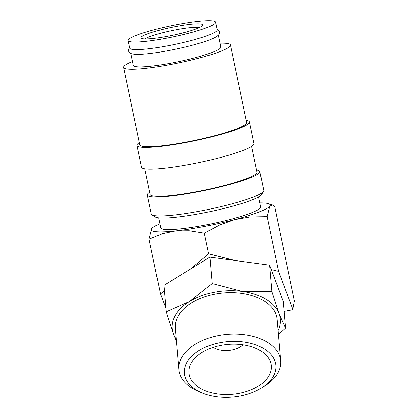 <?xml version="1.0" encoding="UTF-8"?>
<svg xmlns="http://www.w3.org/2000/svg" width="418" height="418" viewBox="0 0 418 418"><rect width="100%" height="100%" fill="white"/><g stroke="black" fill="none" stroke-linecap="round" stroke-linejoin="round"><path stroke-width="0.63" d="M128.107 40.546L129.684 48.101A44.689 5.627 -11.8 0 0 168.663 45.656A44.689 5.627 -11.8 0 0 217.177 29.824L215.599 22.269A44.689 5.627 -11.8 0 0 176.621 24.714A44.689 5.627 -11.8 0 0 128.107 40.546A44.689 5.627 -11.8 0 0 167.085 38.101A44.689 5.627 -11.8 0 0 215.599 22.269M256.558 169.927A57.459 7.237 168.2 0 1 259.829 171.552L263.779 190.462A57.459 7.237 168.2 0 1 263.512 191.454A57.459 7.237 168.2 0 1 201.403 210.813A57.459 7.237 168.2 0 1 151.933 214.763A57.459 7.237 168.2 0 1 151.29 213.964L147.34 195.054A57.459 7.237 168.2 0 1 149.691 192.254M263.512 191.454L261.297 194.783A54.586 6.876 168.2 0 1 202.291 213.175A54.586 6.876 168.2 0 1 155.292 216.926L151.933 214.763M259.829 171.552A57.459 7.237 168.2 0 1 197.453 191.904A57.459 7.237 168.2 0 1 147.34 195.054M251.652 146.452L257.018 172.138A54.586 6.876 168.2 0 1 197.761 191.475A54.586 6.876 168.2 0 1 150.151 194.464L144.785 168.778M246.192 120.332A57.459 7.237 168.2 0 1 249.468 121.951A57.459 7.237 168.2 0 1 187.092 142.308A57.459 7.237 168.2 0 1 136.979 145.454A57.459 7.237 168.2 0 1 139.33 142.653M249.468 121.951L254.003 143.651A57.459 7.237 168.2 0 1 191.627 164.008A57.459 7.237 168.2 0 1 141.509 167.153L136.979 145.454M219.972 43.206A54.586 6.876 168.2 0 1 230.464 45.045A54.586 6.876 168.2 0 1 171.208 64.382A54.586 6.876 168.2 0 1 123.597 67.371A54.586 6.876 168.2 0 1 132.48 61.483M230.464 45.045L246.657 122.542A54.586 6.876 168.2 0 1 187.4 141.88A54.586 6.876 168.2 0 1 139.79 144.868L123.597 67.371M165.894 308.322L160.47 293.932L149.033 239.185L162.534 233.652L175.586 230.908A60.652 7.639 -11.8 0 0 204.235 226.483A60.652 7.639 -11.8 0 0 234.623 219.628A60.652 7.639 -11.8 0 0 269.746 206.121L272.64 205.024L274.579 206.137L294.403 301.012L292.835 309.278L291.9 309.973L284.135 311.457M159.869 223.813A60.652 7.639 -11.8 0 0 152.445 227.857L151.671 228.683A60.652 7.639 -11.8 0 0 175.586 230.908L189.176 230.741L204.334 233.15L219.774 224.894L234.623 219.628L250.011 216.937L267.107 216.623L269.746 206.121A60.652 7.639 -11.8 0 0 268.283 203.655A60.652 7.639 -11.8 0 0 259.86 202.923M261.548 387.909L264.746 385.898A51.074 30.953 175.1 0 0 280.65 360.865A51.074 30.953 175.1 0 0 218.583 335.57A51.074 30.953 175.1 0 0 178.878 369.601A51.074 30.953 175.1 0 0 198.816 391.556L202.312 392.993A45.891 27.813 175.1 0 0 240.162 395.992A45.891 27.813 175.1 0 0 261.548 387.909A45.891 27.813 175.1 0 0 270.54 354.062A45.891 27.813 175.1 0 0 220.072 342.687A45.891 27.813 175.1 0 0 185.393 365.792A45.891 27.813 175.1 0 0 202.312 392.993M280.65 360.865L277.097 319.436A51.074 30.953 175.1 0 0 215.03 294.136A51.074 30.953 175.1 0 0 175.32 328.167L178.878 369.601M209.893 257.148L269.568 265.153L271.841 291.67L242.33 291.461A54.267 32.886 175.1 0 0 214.329 292.281A54.267 32.886 175.1 0 0 189.511 301.55L166.197 311.854L163.924 285.337L209.893 257.148L212.161 283.566L189.511 301.55A54.267 32.886 175.1 0 0 173.386 333.893A54.267 32.886 175.1 0 0 176.271 339.238M217.041 29.176L218.933 30.666L219.419 31.82C219.22 33.717 220.291 34.391 214.909 37.552A44.689 5.627 168.2 0 1 169.651 50.385A44.689 5.627 168.2 0 1 134.857 54.277C128.66 53.535 129.366 52.49 128.425 50.834L128.41 49.575L129.549 47.459M218.3 35.196L220.777 47.067A44.689 5.627 168.2 0 1 172.263 62.899A44.689 5.627 168.2 0 1 133.285 65.344L130.808 53.478M258.611 196.93L260.701 206.957A51.074 6.432 168.2 0 1 205.259 225.051A51.074 6.432 168.2 0 1 160.711 227.847L158.615 217.82M145.093 38.947A28.732 3.616 168.2 0 1 175.503 29.897A28.732 3.616 168.2 0 1 199.391 27.604M168.48 36.141A31.601 3.981 168.2 0 1 141.268 38.31A31.601 3.981 168.2 0 1 175.226 26.674A31.601 3.981 168.2 0 1 202.641 25.493A31.601 3.981 168.2 0 1 168.48 36.141M243.088 344.824A19.155 11.605 -4.9 0 1 231.697 350.059A19.155 11.605 -4.9 0 1 213.154 347.395M221.075 345.352A41.304 25.028 -4.9 0 1 266.13 355.201A41.304 25.028 -4.9 0 1 239.159 393.328A41.304 25.028 -4.9 0 1 198.445 387.105A41.304 25.028 -4.9 0 1 192.217 361.544A41.304 25.028 -4.9 0 1 221.075 345.352M269.568 265.153L283.294 301.644L285.562 328.062L279.031 313.709L271.841 291.67M278.398 334.567L285.562 328.062M278.048 330.507A54.267 32.886 175.1 0 0 279.031 313.709A54.267 32.886 175.1 0 0 242.33 291.461L212.161 283.566M166.197 311.854L173.386 333.893L176.453 341.37M190.033 269.375L208.671 253.893L204.334 233.15M160.47 293.932L164.384 290.682M208.671 253.893L235.689 260.654M271.188 269.532L278.545 271.371L292.835 309.278M152.445 227.857A60.652 7.639 -11.8 0 0 151.671 228.683L149.033 239.185M278.545 271.371L267.107 216.623M268.283 203.655L272.64 205.024"/></g></svg>
